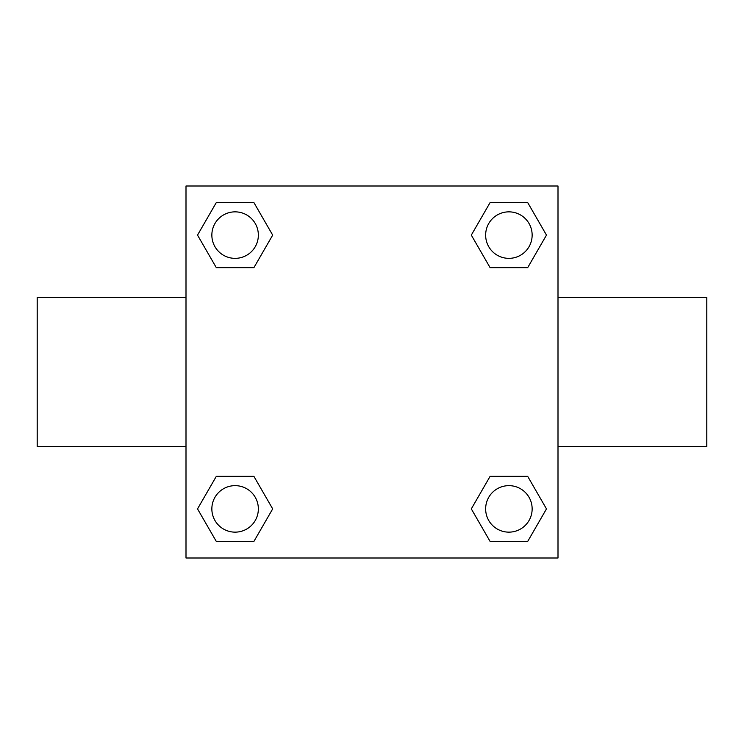 <?xml version="1.0" encoding="UTF-8"?>
<svg xmlns="http://www.w3.org/2000/svg" width="744" height="744" viewBox="0 0 744 744"><rect width="100%" height="100%" fill="white"/><g stroke="black" fill="none" stroke-linecap="round" stroke-linejoin="round"><path stroke-width="1.12" d="M253.899 267.654L216.309 267.654L197.523 235.104L216.309 202.554L253.899 202.554L272.685 235.104L253.899 267.654L216.309 267.654L246.859 267.654M246.859 476.346L253.899 476.346L272.685 508.896L253.899 541.446L216.309 541.446L197.523 508.896L216.309 476.346L253.899 476.346M497.141 267.654L490.101 267.654L471.315 235.104L490.101 202.554L527.691 202.554L546.477 235.104L527.691 267.654L490.101 267.654M490.101 476.346L527.691 476.346L546.477 508.896L527.691 541.446L490.101 541.446L471.315 508.896L490.101 476.346L527.691 476.346L497.141 476.346M558 446.4L706.8 446.4L706.8 297.6L558 297.6M186 297.6L37.2 297.6L37.2 446.4L186 446.4M186 186L558 186L558 558L186 558L186 186M527.691 541.446L490.101 541.446L527.691 541.446M532.146 508.896A23.25 23.25 0 0 0 497.271 488.761A23.25 23.25 0 0 0 497.271 529.031A23.25 23.25 0 0 0 532.146 508.896M253.899 541.446L216.309 541.446L253.899 541.446M258.354 508.896A23.25 23.25 0 0 0 223.479 488.761A23.25 23.25 0 0 0 223.479 529.031A23.25 23.25 0 0 0 258.354 508.896M490.101 202.554L527.691 202.554L490.101 202.554M532.146 235.104A23.25 23.25 0 0 0 497.271 214.97A23.25 23.25 0 0 0 497.271 255.239A23.25 23.25 0 0 0 532.146 235.104M216.309 202.554L253.899 202.554L216.309 202.554M258.354 235.104A23.25 23.25 0 0 0 223.479 214.97A23.25 23.25 0 0 0 223.479 255.239A23.25 23.25 0 0 0 258.354 235.104"/></g></svg>
